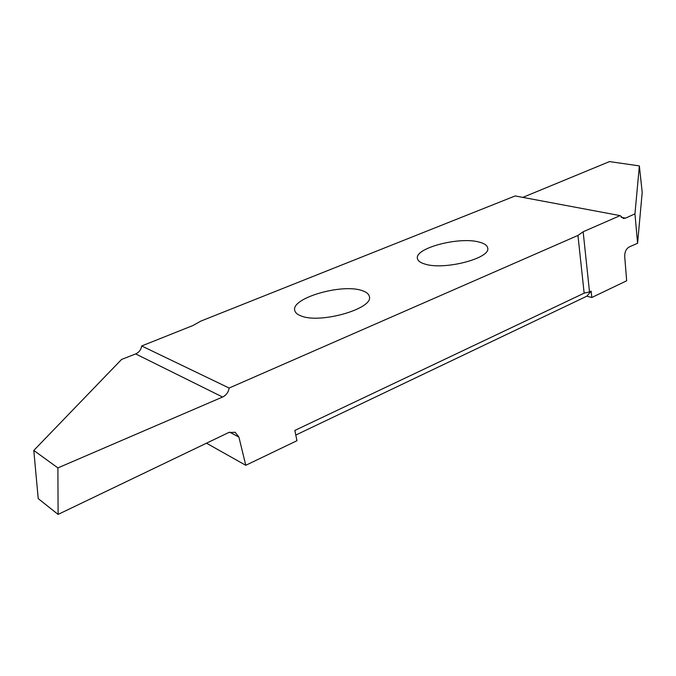<?xml version="1.0" encoding="UTF-8"?>
<svg xmlns="http://www.w3.org/2000/svg" width="676" height="676" viewBox="0 0 676 676"><rect width="100%" height="100%" fill="white"/><g stroke="black" fill="none" stroke-linecap="round" stroke-linejoin="round"><path stroke-width="1.01" d="M425.373 264.198C420.514 262.837 417.869 260.928 417.422 258.469C414.608 248.202 458.649 236.541 478.743 241.974C484.227 243.309 487.21 245.329 487.692 248.041C490.987 258.156 444.783 270.307 425.373 264.198M301.082 315.937C297.33 314.543 295.218 312.692 294.736 310.402C290.967 298.082 342.031 283.329 361.99 290.579C366.384 291.99 368.842 293.975 369.366 296.561C373.769 308.602 320.179 324.083 301.082 315.937M583.151 231.758L620.12 215.619L623.399 218.466L625.537 218.12L634.95 213.861L637.578 243.301L629.356 246.867C626.221 248.684 624.666 251.869 624.7 256.424L626.66 280.785L591.804 297.499L591.137 291.153L589.506 291.931L583.151 231.758L577.955 235.434L229.139 388.041C228.42 392.241 226.24 395.232 222.598 397.023L57.899 467.91L33.8 450.444L38.211 498.609L58.094 514.411L57.899 467.91M295.792 435.048L586.819 296.198L591.804 297.499M577.955 235.434L584.148 293.173L294.846 430.435L296.958 440.71L245.777 465.291L238.907 437.076L235.163 432.277L228.716 432.522L58.094 514.411M206.476 443.194L245.777 465.291M229.139 388.041L141.681 345.968C141.064 349.745 139.062 352.399 135.656 353.928L121.579 359.438L33.8 450.444M620.12 215.619L515.154 195.947L200.949 321.058L192.871 325.553L141.681 345.968M634.95 213.861L639.361 165.907L642.2 192.33L637.578 243.301M639.361 165.907L609.507 161.589L522.818 197.384M591.137 291.153L586.819 296.198M584.148 293.173L589.506 291.931M625.537 218.12L621.21 217.3M135.656 353.928L222.598 397.023M229.654 432.133L238.907 437.076"/></g></svg>
